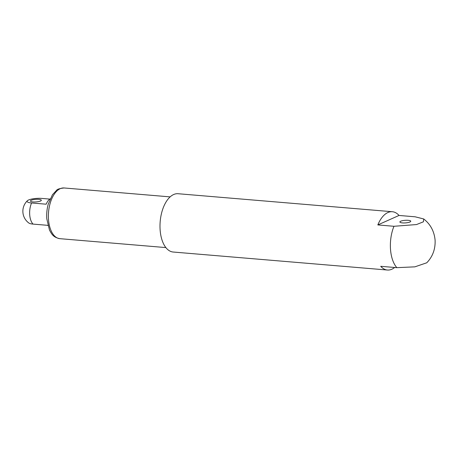 <?xml version="1.0" encoding="UTF-8"?>
<svg xmlns="http://www.w3.org/2000/svg" width="458" height="458" viewBox="0 0 458 458"><rect width="100%" height="100%" fill="white"/><g stroke="black" fill="none" stroke-linecap="round" stroke-linejoin="round"><path stroke-width="0.69" d="M387.428 270.031L173.176 252.026A29.255 15.498 94.8 0 1 160.998 236.196A29.255 15.498 94.8 0 1 163.58 206.924A29.255 15.498 94.8 0 1 178.076 193.723L392.323 211.722A29.255 15.498 94.8 0 1 399.033 215.449L415.154 216.806L423.679 218.947C430.411 224.151 434.213 231.221 435.1 240.158C435.466 249.129 432.678 256.675 426.747 262.795L414.856 266.848L396.846 267.661L380.718 266.304A29.255 15.498 94.8 0 0 387.428 270.031A29.255 15.498 94.8 0 0 394.659 267.478M392.323 211.722A29.255 15.498 94.8 0 0 377.827 224.93L393.954 226.286A29.255 15.498 94.8 0 0 396.846 267.661M423.679 218.947L423.438 221.792L416.522 224.557L393.954 226.286M399.033 215.449L377.827 224.93M408.21 220.315A5.45 1.3 -4 0 0 402.651 220.653A5.45 1.3 -4 0 0 399.886 221.993A5.45 1.3 -4 0 0 405.416 222.903A5.45 1.3 -4 0 0 410.763 221.231A5.45 1.3 -4 0 0 408.21 220.315M33.005 201.921A5.45 1.3 176 0 1 30.457 201.01A5.45 1.3 176 0 1 35.804 199.333A5.45 1.3 176 0 1 41.335 200.249A5.45 1.3 176 0 1 38.569 201.583A5.45 1.3 176 0 1 33.005 201.921M50.14 198.881A14.536 7.7 -85.2 0 0 46.155 204.199L31.568 202.974A9.612 2.29 176 0 1 27.406 200.701A14.536 14.536 0 0 0 28.969 223.098A9.612 2.29 -4 0 0 33.045 224.099L47.632 225.325A14.536 7.7 -85.2 0 0 47.895 225.582M27.406 200.701A9.612 2.29 176 0 1 41.758 198.411L49.836 199.093M48.491 219.353A25.436 13.477 -85.2 0 1 64.103 187.969C59.603 188.484 57.101 189.263 56.58 190.316L52.447 194.742L48.227 204.216C46.939 208.951 46.464 213.794 46.79 218.747L49.475 230.048C51.611 233.895 53.014 237.29 59.843 238.67A25.436 13.477 -85.2 0 1 48.491 219.353M31.568 202.974A14.536 7.7 94.8 0 0 29.696 214.705A14.536 7.7 94.8 0 0 33.045 224.099M170.13 196.883L64.103 187.969M165.87 247.583L59.843 238.67"/></g></svg>
